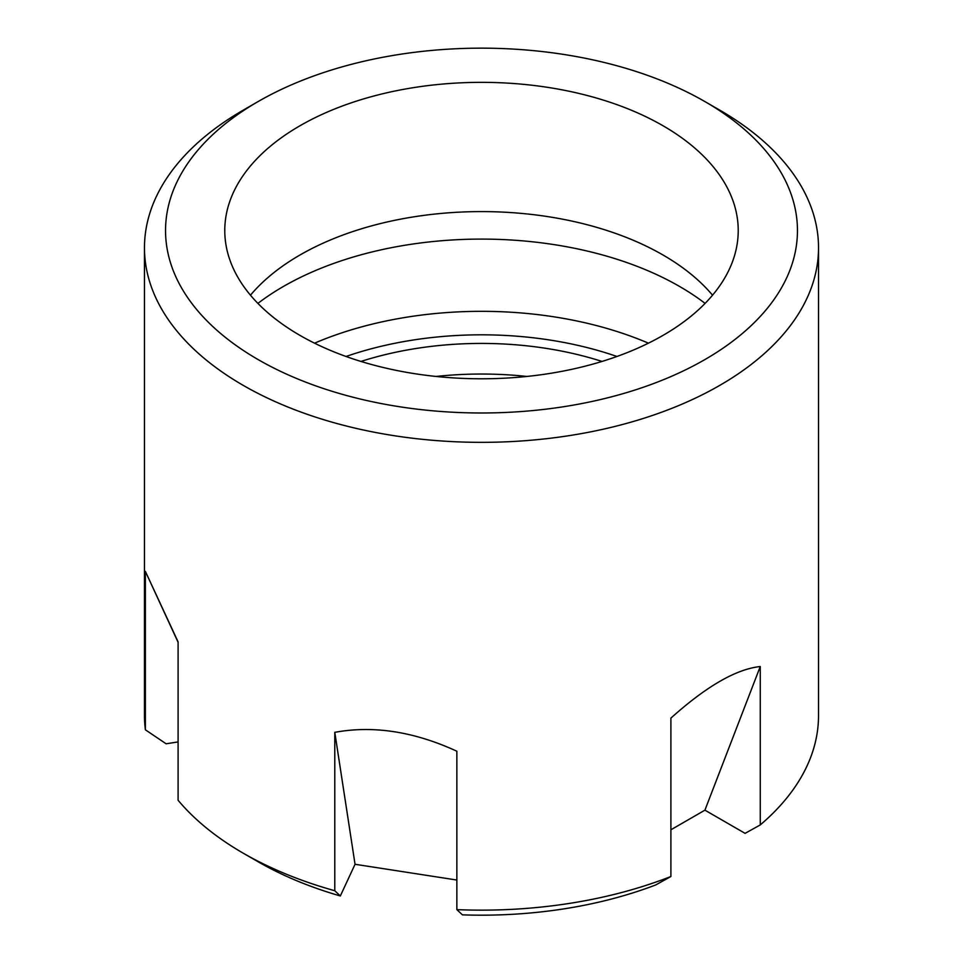 <?xml version="1.0" encoding="UTF-8"?>
<svg xmlns="http://www.w3.org/2000/svg" width="963" height="963" viewBox="0 0 963 963"><rect width="100%" height="100%" fill="white"/><g stroke="black" fill="none" stroke-linecap="round" stroke-linejoin="round"><path stroke-width="1.44" d="M705.097 303.393A280.149 161.748 0 0 0 257.903 303.393M436.119 376.449A248.37 143.403 180 0 1 526.881 376.449M360.981 361.438A248.37 143.403 180 0 1 602.019 361.438M719.818 110.179L704.916 101.584A315.96 182.416 180 0 1 704.916 359.56A315.96 182.416 180 0 1 258.084 359.56A315.96 182.416 180 0 1 258.084 101.584A315.96 182.416 180 0 1 704.916 101.584L719.806 110.179A337.026 194.574 180 0 1 719.818 110.179A337.026 194.574 180 0 1 818.526 247.768A337.026 194.574 180 0 1 556.758 437.431A337.026 194.574 180 0 1 178.095 332.476A337.026 194.574 180 0 1 144.474 247.768L144.474 715.569A337.026 194.574 0 0 0 145.377 729.798L145.377 571.396L178.095 642.297M145.377 729.798A23822.164 18788.046 155.1 0 0 166.118 743.785L178.095 741.931M243.182 853.158A337.026 194.574 0 0 0 334.787 890.739A23822.164 5034.239 98.8 0 0 340.336 895.963A315.96 182.416 0 0 1 258.084 861.753L243.182 853.158A337.026 194.574 0 0 1 178.095 800.277L178.095 641.876L145.377 571.396M334.787 890.739L334.787 732.337C373.415 725.259 414.114 731.555 456.859 751.224L456.859 909.626A337.026 194.574 0 0 0 670.898 876.511L670.898 718.109C706.3 686.354 736.081 669.153 760.264 666.516L704.916 810.16L745.085 833.356A23822.164 13753.795 60 0 0 760.264 824.918L760.264 666.516M670.898 876.511A23822.164 13753.795 60 0 1 655.719 884.949A315.96 182.416 0 0 1 462.421 914.85A23822.164 5034.239 98.8 0 1 456.859 909.626M144.474 247.768A337.026 194.574 180 0 1 243.182 110.179L258.084 101.584M760.264 824.918A337.026 194.574 0 0 0 818.526 715.569L818.526 247.768M299.962 335.377A256.724 148.218 180 0 1 224.776 230.566A256.724 148.218 180 0 1 481.5 82.349A256.724 148.218 180 0 1 738.224 230.566A256.724 148.218 180 0 1 579.75 367.505A256.724 148.218 180 0 1 299.962 335.377M712.536 295.196A256.724 148.218 0 0 0 481.5 211.595A256.724 148.218 0 0 0 250.464 295.196M334.787 732.337L355.046 864.28L456.859 880.038M355.046 864.28L340.336 895.963M670.898 829.793L704.916 810.16M648.436 343.177A280.149 161.748 0 0 0 314.564 343.177M616.958 356.479A263.296 152.01 0 0 0 346.042 356.479"/></g></svg>
